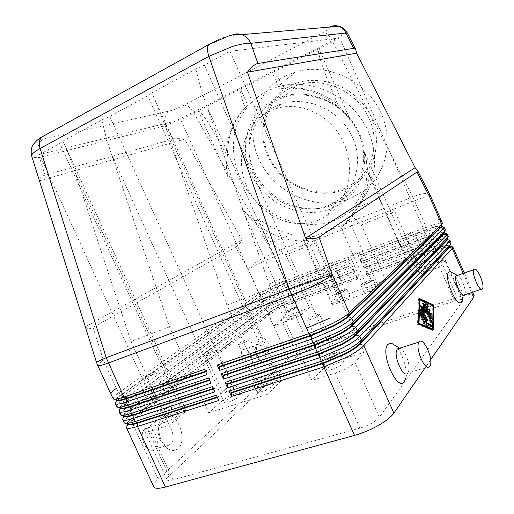 <?xml version="1.0" encoding="UTF-8"?>
<svg xmlns="http://www.w3.org/2000/svg" width="514" height="514" viewBox="0 0 514 514"><rect width="100%" height="100%" fill="white"/><g stroke="black" fill="none" stroke-linecap="round" stroke-linejoin="round"><path stroke-width="0.39" stroke-dasharray="2.57 1.93" d="M275.086 106.494L280.933 104.072C305.098 95.617 336.407 108.287 350.098 132.586C364.002 156.789 357.693 186.974 337.409 200.646L328.697 205.382C303.337 216.015 270.229 202.985 256.158 177.503C241.741 152.202 249.688 118.927 275.086 106.494M332.995 204.893C306.158 216.118 271.251 202.381 256.409 175.499C241.201 148.803 249.56 113.575 276.436 100.314L283.188 97.544C308.708 88.864 341.508 102.273 355.849 127.825C370.414 153.281 363.848 184.989 342.69 199.567L332.995 204.893M318.243 220.23L327.277 215.327C348.479 200.948 356.054 167.924 343.101 141.356C330.374 114.68 299.913 100.461 275.658 108.807L269.76 111.23C244.086 123.758 234.204 159.032 247.003 187.07C259.435 215.27 292.036 231.049 318.243 220.23M290.718 87.843L297.233 85.144C321.822 76.682 353.221 89.423 366.855 113.922C380.701 138.33 374.269 168.913 353.844 183.125L344.496 188.33C318.609 199.336 285.045 186.286 270.929 160.407C256.454 134.713 264.781 100.712 290.718 87.843M345.755 189.21C372.599 178.326 384.986 143.4 369.919 114.564C355.251 85.536 316.881 72.024 290.41 85.748C263.701 99.041 255.175 134.058 270.062 160.477C284.595 187.09 319.098 200.524 345.755 189.21M285.219 76.04C253.678 92.025 243.996 133.402 261.568 164.39C278.716 195.603 319.117 211.46 350.632 198.327L363.938 190.7C387.517 173.122 394.752 136.897 378.355 107.754C362.19 78.513 325.156 62.817 295.499 71.941L285.219 76.04M266.888 91.1C253.331 98.566 243.096 110.092 237.288 124.035C230.625 143.085 232.855 164.827 242.865 183.511C261.086 216.272 303.472 233.215 336.464 219.793L350.394 211.935C375.053 193.765 382.493 155.819 365.049 125.056C347.843 94.19 308.721 77.447 277.65 86.853L266.888 91.1M247.735 105.055C229.193 122.281 221.791 150.878 228.017 177.157L198.211 110.767L272.298 72.673C273.801 72.127 277.875 77.254 284.512 88.042C303.376 86.23 321.051 91.531 337.518 103.95L350.599 120.578L318.937 48.689L339.773 37.978L440.215 266.817L418.409 274.566L365.216 153.776C371.326 182.348 361.104 211.941 340.981 227.49L369.566 291.913L336.323 303.729L308.182 240.61C283.272 243.064 257.251 229.854 241.786 207.829L291.913 319.502L273.602 326.011L180.755 119.743L198.211 110.767C200.023 110.324 205.497 117.841 214.627 133.325L227.445 156.256C227.233 137.431 233.131 121.265 245.146 107.754L247.735 105.055L240.571 88.986C239.306 89.879 240.828 96.131 245.146 107.754M337.518 103.95L326.801 77.903C319.888 59.842 317.267 50.102 318.937 48.689L272.298 72.673L279.577 89.083C304.738 84.367 333.644 96.767 350.599 120.578M228.017 177.157C226.661 171.612 226.224 165.977 226.713 160.259L227.445 156.256M308.182 240.61L303.62 239.942L302.772 239.055L303.016 237.68L332.468 303.71L331.967 304.481L336.323 303.729M303.016 237.68L305.92 233.594L291.83 234.236C280.021 231.878 269.188 226.88 259.345 219.247L258.491 220.255C257.308 221.001 255.529 220.647 253.145 219.202C248.615 216.156 244.825 212.366 241.786 207.829M291.913 319.502L297.124 317.254L300.934 314.934L258.491 220.255M365.216 153.776L368.082 173.359L368.654 173.385L413.391 274.894L413.095 275.491L413.976 275.71L418.409 274.566M180.755 119.743L39.469 154.502L160.284 417.638L182.104 410.641L59.823 143.47L62.978 141.067L101.862 119.974C104.111 130.37 107.336 141.858 111.538 154.438L169.492 326.885L208.684 412.793L223.256 399.956L111.538 154.438M62.978 141.067L63.794 142.847C67.713 151.579 71.568 161.653 75.359 173.064L131.025 341.476L169.402 425.117L150.506 431.04C147.036 432.101 145.121 432.216 144.762 431.394C144.601 430.732 145.411 429.678 147.184 428.233L160.284 417.638M297.458 355.804L169.157 475.977C167.461 477.583 166.735 478.804 166.979 479.646C167.448 480.706 169.44 480.776 172.961 479.845L359.909 428.168C368.988 425.303 375.477 421.634 379.383 417.175L462.671 301.011L462.934 300.086C462.221 299.142 459.4 299.456 454.479 301.031L310.507 349C304.828 351.03 300.478 353.298 297.458 355.804L281.274 319.804C284.396 317.517 288.784 315.307 294.432 313.167L309.492 307.77L300.934 314.934M273.602 326.011L281.274 319.804M368.654 173.385L369.277 172.434C368.499 185.413 364.773 196.997 358.097 207.193L351.165 215.276L345.614 223.082L340.981 227.49M369.566 291.913L375.072 289.543L378.728 287.236L348.633 219.292M279.577 89.083L284.512 88.042M413.391 274.894L419.822 268.205L394.906 211.607L381.304 197.729L369.277 172.434M358.097 207.193L381.304 197.729M351.165 215.276L361.316 224.933L394.906 211.607M305.92 233.594L316.444 242.736L340.467 296.662L385.853 280.387L378.728 287.236M385.853 280.387L361.316 224.933M291.83 234.236L270.981 242.743L259.345 219.247M332.468 303.71L340.467 296.662M295.942 314.722C291.085 316.643 288.309 318.205 287.615 319.4C287.814 319.721 288.945 319.522 290.995 318.815C295.884 316.881 298.666 315.32 299.354 314.125C299.142 313.803 298.004 314.003 295.942 314.722M292.967 308.092C288.116 310.026 285.334 311.568 284.615 312.73C284.814 313.032 285.932 312.82 287.975 312.101C292.864 310.154 295.659 308.606 296.366 307.449C296.154 307.154 295.023 307.366 292.967 308.092M372.155 287.493C367.234 289.414 364.484 290.956 363.899 292.125C364.169 292.498 365.538 292.26 367.998 291.406C372.958 289.472 375.728 287.924 376.299 286.761C376.017 286.388 374.635 286.632 372.155 287.493M345.967 296.848C341.071 298.769 338.308 300.324 337.685 301.5C337.929 301.853 339.214 301.628 341.527 300.831C346.462 298.891 349.237 297.336 349.848 296.167C349.591 295.813 348.293 296.038 345.967 296.848M342.922 290.005C338.026 291.939 335.256 293.475 334.62 294.612C334.852 294.946 336.13 294.708 338.437 293.899C343.371 291.946 346.153 290.41 346.783 289.273C346.532 288.939 345.247 289.183 342.922 290.005M364.876 284.364C362.415 285.225 361.053 285.482 360.796 285.129C361.393 284.004 364.156 282.475 369.071 280.535C371.545 279.661 372.92 279.404 373.196 279.757C372.605 280.875 369.829 282.411 364.876 284.364M316.444 242.736L285.823 254.88L270.981 242.743M309.492 307.77L285.823 254.88M419.822 268.205L437.311 261.928C442.194 260.232 444.938 259.731 445.548 260.437L440.215 266.817M165.457 126.682L280.515 381.684L267.28 394.411L226.886 305.104L165.457 126.682L154.868 99.536L151.778 92.899L195.879 68.979L204.334 65.15L229.957 51.265L339.773 37.978M151.778 92.899L147.711 95.835L109.771 116.402L101.862 119.974M39.469 154.502L59.823 143.47M204.334 65.15L336.715 361.066L329.326 364.214L324.077 367.786L206.519 105.543L270.66 288.495L311.953 380.399L324.077 367.786M280.515 381.684L281.421 380.09L280.927 379.711L276.198 380.469L147.711 95.835M75.359 173.064L184.789 412.228L186.158 410.339L182.104 410.641M109.771 116.402L235.598 393.486L228.73 396.422L223.256 399.956M235.598 393.486L276.198 380.469M267.28 394.411L208.684 412.793M236.286 395.157C229.366 397.791 225.383 400.226 224.342 402.468C224.618 403.04 225.98 402.95 228.422 402.205C235.412 399.551 239.415 397.104 240.43 394.868C240.134 394.296 238.753 394.392 236.286 395.157M268.938 384.729C261.967 387.357 258.002 389.785 257.045 392.028C257.36 392.645 258.844 392.548 261.498 391.732C268.539 389.079 272.529 386.644 273.461 384.414C273.127 383.791 271.623 383.9 268.938 384.729M232.18 386.123C225.267 388.777 221.271 391.186 220.191 393.351C220.455 393.891 221.804 393.775 224.245 393.011C231.229 390.338 235.245 387.922 236.299 385.763C236.016 385.224 234.647 385.346 232.18 386.123M257.251 382.345C254.597 383.174 253.126 383.296 252.83 382.712C253.826 380.553 257.803 378.15 264.768 375.503C267.441 374.655 268.938 374.52 269.259 375.111C268.289 377.257 264.286 379.666 257.251 382.345M184.789 412.228L169.402 425.117M195.879 68.979C198.327 80.023 201.873 92.212 206.519 105.543M336.715 361.066L364.079 352.289L354.981 362.505C350.831 366.456 344.251 369.984 335.244 373.093L311.953 380.399M338.52 362.498C331.453 365.12 327.521 367.542 326.731 369.752C327.129 370.472 328.909 370.356 332.063 369.399C339.208 366.752 343.166 364.323 343.937 362.119C343.513 361.393 341.707 361.522 338.52 362.498M327.669 359.575C324.514 360.558 322.747 360.706 322.368 360.018C323.197 357.892 327.148 355.502 334.209 352.855C337.383 351.859 339.176 351.698 339.581 352.386C338.777 354.506 334.807 356.902 327.669 359.575M229.957 51.265L364.079 352.289M226.886 305.104L270.66 288.495M169.492 326.885L131.025 341.476M347.066 32.588L332.205 40.747L193.489 112.168L165.945 125.712C164.705 122.865 164.448 119.987 165.167 117.096C165.977 114.23 167.558 112.155 169.916 110.857C173.957 109.803 178.769 107.863 184.359 105.036L323.968 32.061C329.442 29.131 331.633 27.435 330.56 26.972M235.592 247.221C237.564 246.071 239.717 243.636 242.055 239.903L184.61 139.165C179.624 138.472 175.955 138.439 173.603 139.069L45.039 175.152C41.441 176.186 39.642 178.062 39.642 180.78L85.517 326.666C87.142 329.044 89.667 329.294 93.079 327.399L235.592 247.221L248.204 269.233C250.331 266.612 253.755 263.74 258.471 260.617L272.87 253.01L412.781 196.888L332.205 40.747L327.861 34.374L323.968 32.061M440.813 219.484L437.844 219.401L440.839 219.536M444.257 227.355L441.224 227.124C438.089 227.683 433.668 229.038 427.969 231.184L359.414 257.096L357.763 253.37L426.267 227.291C431.959 225.138 436.373 223.763 439.496 223.172L442.483 223.301M441.436 225.954L438.693 225.762C435.827 226.288 431.779 227.535 426.549 229.507L357.917 255.542L357.763 253.37M430.565 196.072C429.453 195.493 424.146 197.074 414.644 200.807L274.669 256.582L284.024 277.457L269.111 283.966L284.024 277.457L285.546 280.856L348.184 257.013L349.835 260.72L287.146 284.422L272.234 290.924L260.861 297.343L119.807 398.324M112.996 398.575L112.977 398.337C113.119 397.219 114.956 395.407 118.483 392.914L259.242 293.745L270.634 287.365L285.546 280.856L285.578 282.983L348.325 259.184L348.184 257.013M116.35 399.095C116.787 398.035 118.426 396.487 121.259 394.469L261.44 294.824L271.88 288.958L285.578 282.983L285.72 283.31L272.028 289.279L261.587 295.152L121.458 394.9L116.832 399.018M39.957 139.345L43.382 139.127C40.69 140.688 38.942 143.226 38.139 146.753C37.432 150.313 37.869 153.866 39.443 157.412C34.785 157.894 32.176 157.477 31.637 156.147L31.605 156.05M447.122 233.896L444.051 233.581C440.896 234.101 436.463 235.418 430.758 237.539L362.119 263.2L360.468 259.474L429.055 233.652C434.754 231.518 439.181 230.182 442.329 229.636L445.349 229.842M448.478 239.909L446.878 240.032C443.704 240.507 439.258 241.792 433.546 243.893L364.824 269.297L363.173 265.571L431.844 240.012C437.555 237.898 441.989 236.588 445.15 236.093L448.208 236.376M365.872 271.662L434.632 246.36C440.344 244.272 444.796 243 447.977 242.537L451.067 242.91L450.001 245.499L447.18 245.133C444.263 245.538 440.183 246.694 434.934 248.609L366.045 273.866L365.872 271.662L367.523 275.388L436.335 250.241L435.088 248.962C440.337 247.048 444.417 245.898 447.334 245.493L450.155 245.859M124.028 422.489L124.002 422.36C123.9 421.094 125.654 419.077 129.265 416.314L267.184 311.394C269.689 309.518 273.454 307.327 278.479 304.815L293.385 298.338L356.26 275.202L357.905 278.903L294.978 301.898L314.42 345.273L457.081 297.529L436.335 250.241C442.053 248.166 446.512 246.913 449.705 246.482L451.247 246.379M120.36 414.528L120.327 414.361C120.308 413.14 122.094 411.194 125.673 408.521L264.537 305.515C267.062 303.671 270.839 301.5 275.864 299L290.776 292.517L353.574 269.143L355.213 272.844L292.37 296.077L277.464 302.553C272.439 305.059 268.668 307.243 266.156 309.107L127.87 413.282C124.112 416.128 122.358 418.165 122.602 419.392M116.678 406.555L116.652 406.349C116.717 405.18 118.522 403.304 122.081 400.721L261.889 299.63L273.249 293.186L288.161 286.69L350.882 263.084L352.527 266.785L289.761 290.249L274.849 296.739C269.818 299.238 266.04 301.397 263.509 303.228L124.279 405.488C120.494 408.283 118.708 410.262 118.927 411.425M474.094 295.511L470.734 294.503C467.406 294.606 462.857 295.614 457.081 297.529M447.161 239.023L444.353 238.682C441.455 239.126 437.382 240.314 432.139 242.248L363.34 267.762L363.173 265.571M444.302 232.489L441.52 232.225C438.641 232.707 434.581 233.928 429.344 235.881L360.629 261.658L360.468 259.474M93.079 327.399L103.487 360.391L116.382 388.353C112.54 391.032 110.696 392.889 110.851 393.923L110.94 394.109M41.107 137.45L210.946 43.26C219.208 38.91 225.974 36.321 231.236 35.498L231.853 35.177M85.517 326.666L242.055 239.903M39.642 180.78L184.61 139.165M258.388 381.311C256.518 381.896 255.484 381.979 255.272 381.568C255.966 380.058 258.767 378.368 263.663 376.505C265.545 375.907 266.593 375.818 266.811 376.229C266.13 377.739 263.322 379.428 258.388 381.311M241.387 343.737C239.537 344.374 238.528 344.534 238.361 344.219C239.164 342.934 242.01 341.328 246.893 339.394C248.75 338.752 249.772 338.585 249.945 338.899C249.155 340.184 246.302 341.797 241.387 343.737M365.505 283.786L362.633 284.326C363.057 283.535 364.998 282.462 368.454 281.1L371.346 280.548C370.928 281.338 368.981 282.417 365.505 283.786M353.002 255.599L350.188 256.287C350.664 255.612 352.623 254.571 356.074 253.171L358.9 252.477C358.431 253.151 356.465 254.192 353.002 255.599M328.658 358.56C326.435 359.254 325.195 359.357 324.925 358.875C325.503 357.384 328.279 355.701 333.252 353.838C335.481 353.137 336.734 353.028 337.017 353.51C336.452 355.001 333.663 356.684 328.658 358.56M311.06 319.265C308.863 320.016 307.655 320.209 307.436 319.843C308.13 318.584 310.944 316.984 315.898 315.05C318.108 314.292 319.322 314.093 319.554 314.459C318.879 315.712 316.046 317.318 311.06 319.265M288.727 311.497C292.158 310.135 294.117 309.042 294.618 308.233L292.235 308.683C288.823 310.038 286.863 311.124 286.362 311.94L288.727 311.497M280.291 282.058C276.885 283.452 274.906 284.499 274.354 285.199L276.673 284.634C280.091 283.233 282.077 282.186 282.623 281.486L280.291 282.058M225.44 391.976C230.343 390.094 233.163 388.398 233.902 386.881L231.017 387.132C226.154 389.002 223.346 390.691 222.588 392.214L225.44 391.976M214.518 350.811C209.673 352.739 206.821 354.352 205.96 355.649L208.729 355.213C213.612 353.266 216.471 351.653 217.319 350.362L214.518 350.811M339.111 293.314C342.575 291.946 344.528 290.86 344.971 290.063L342.26 290.577C338.816 291.939 336.876 293.019 336.426 293.815L339.111 293.314M330.027 263.097C326.596 264.498 324.63 265.539 324.128 266.22L326.763 265.584C330.213 264.177 332.185 263.136 332.68 262.448L330.027 263.097M427.083 267.865C422.116 269.792 419.379 271.321 418.865 272.465C419.193 272.876 420.754 272.6 423.549 271.636C428.56 269.696 431.31 268.16 431.811 267.023C431.471 266.612 429.89 266.894 427.083 267.865M420.343 264.35C417.548 265.327 415.999 265.622 415.685 265.237C416.211 264.138 418.955 262.615 423.921 260.675C426.729 259.692 428.297 259.39 428.625 259.776C428.111 260.874 425.348 262.397 420.343 264.35M420.882 263.798L417.606 264.421C417.972 263.65 419.906 262.583 423.395 261.221L426.697 260.585C426.331 261.356 424.397 262.429 420.882 263.798M408.058 234.654L404.846 235.444C405.27 234.789 407.223 233.754 410.699 232.347L413.937 231.557C413.519 232.206 411.56 233.24 408.058 234.654M174.831 414.792C168.014 417.419 164.005 419.861 162.803 422.116C163.022 422.598 164.172 422.521 166.247 421.885C173.134 419.231 177.163 416.783 178.332 414.541C178.101 414.053 176.938 414.136 174.831 414.792M170.86 406.124C164.05 408.771 160.021 411.181 158.781 413.365C158.987 413.821 160.13 413.725 162.206 413.07C169.08 410.397 173.128 407.981 174.336 405.809C174.117 405.353 172.961 405.456 170.86 406.124M163.51 412.022C168.335 410.146 171.175 408.45 172.029 406.927L169.594 407.139C164.801 409.003 161.968 410.699 161.1 412.228L163.51 412.022M153.622 372.297C148.842 374.218 145.97 375.837 144.999 377.147L147.338 376.775C152.144 374.841 155.029 373.222 155.986 371.911L153.622 372.297M204.611 369.367L206.949 370.78L205.478 371.281M205.696 371.757L207.168 371.262L207.007 374.642M117.385 400.29L116.1 401.582M119.968 407.197C120.263 406.092 121.895 404.454 124.863 402.282L264.093 300.716L274.502 294.785L288.193 288.823L351.023 265.263L350.882 263.084M349.835 260.72L348.473 259.519L285.72 283.31L287.146 284.422L288.161 286.69L288.341 289.151L274.643 295.113L264.241 301.043L125.063 402.719C122.538 404.563 120.97 406.041 120.366 407.146M208.536 377.996L210.862 379.383L209.391 379.878M209.609 380.354L211.081 379.859L210.933 383.264M123.611 415.286C123.765 414.143 125.377 412.408 128.461 410.088L266.74 306.607L277.117 300.613L290.808 294.663L353.716 271.334L353.574 269.143M352.527 266.785L351.171 265.597L288.341 289.151L289.761 290.249L290.776 292.517L290.956 294.985L277.264 300.941L266.888 306.929L128.661 410.525C126.007 412.517 124.433 414.091 123.938 415.248M212.462 386.612L214.775 387.98L213.304 388.462M213.522 388.937L214.993 388.455L214.858 391.874M127.273 423.356C127.273 422.174 128.866 420.349 132.053 417.895L269.387 312.486C271.675 310.764 275.125 308.747 279.732 306.434L293.423 300.497L356.414 277.399L356.26 275.202M355.213 272.844L353.87 271.668L290.956 294.985L292.37 296.077L293.385 298.338L293.571 300.818L279.879 306.762C275.273 309.068 271.822 311.086 269.535 312.814L132.252 418.325C129.483 420.458 127.915 422.129 127.536 423.337M348.473 259.519L348.325 259.184M206.949 370.78L207.168 371.262M351.171 265.597L351.023 265.263M210.862 379.383L211.081 379.859M353.87 271.668L353.716 271.334M214.775 387.98L214.993 388.455M216.381 395.221L218.681 396.564L217.21 397.039M217.422 397.515L218.9 397.039L218.771 400.483M357.905 278.903L356.562 277.733L293.571 300.818L294.978 301.898L280.072 308.361C275.054 310.88 271.296 313.09 268.803 314.986L129.008 423.118M314.42 345.273L299.521 351.653C294.561 354.255 290.885 356.626 288.508 358.772L268.803 314.986L269.535 312.814L267.184 311.394L266.156 309.107L266.888 306.929L264.537 305.515L263.509 303.228L264.241 301.043L261.889 299.63L260.861 297.343L261.587 295.152L259.242 293.745L248.204 269.233C254.796 265.314 263.618 261.099 274.669 256.582L193.489 112.168L188.934 106.629L184.359 105.036M356.562 277.733L356.414 277.399M218.681 396.564L218.9 397.039M132.811 423.999L158.183 479.048C154.65 482.338 153.121 484.85 153.602 486.585M158.183 479.048L288.508 358.772M163.156 416.443C160.304 418.897 158.826 422.881 158.71 428.38C159.064 437.131 162.013 443.813 167.545 448.433C171.406 451.074 174.863 451.119 177.902 448.568C189.467 439.142 174.464 406.381 163.156 416.443M258.953 338.771L256.486 344.284C255.387 351.73 260.469 363.276 265.841 365.544C267.788 366.431 269.452 366.276 270.827 365.075C278.582 358.913 266.438 331.948 258.953 338.771M264.453 361.779L261.24 362.062C257.18 359.19 255.195 354.673 255.278 348.511L256.884 344.945C261.722 340.557 269.503 357.892 264.453 361.779M250.671 366.398L250.549 366.495C245.583 370.928 237.821 353.414 243.128 349.732L243.154 349.713C248.101 345.305 255.831 362.486 250.671 366.398M160.933 423.761C159.109 425.354 158.158 427.905 158.087 431.413C158.312 436.971 160.182 441.218 163.709 444.16C166.054 445.779 168.194 445.889 170.128 444.475L170.359 444.282C177.883 438.339 168.284 417.259 160.985 423.716L160.933 423.761M145.147 428.753C137.277 434.362 146.779 455.725 154.251 449.249L154.489 449.056C162.154 443.1 152.645 422.251 145.199 428.715L145.147 428.753M359.414 257.096L358.072 255.882L426.704 229.861C431.94 227.888 435.988 226.642 438.847 226.121L441.577 226.269M362.119 263.2L360.777 261.992L429.498 236.234C434.741 234.281 438.802 233.067 441.68 232.585L444.437 232.803M364.824 269.297L363.488 268.102L432.293 242.602C437.542 240.668 441.61 239.479 444.507 239.042L447.296 239.331M358.072 255.882L357.917 255.542M360.777 261.992L360.629 261.658M363.488 268.102L363.34 267.762M449.422 246.836L450.001 245.499M430.655 359.768L425.097 367.831M452.474 272.838C457.672 276.956 463.699 293.398 462.343 299.835L462.227 300.401M395.6 345.761L397.881 348.486M398.048 348.71C403.953 358.097 406.58 367.581 405.925 377.173L405.7 378.375M457.421 275.35C460.628 275.62 466.153 288.669 465.099 293.481L464.566 294.856M429.691 366.45L407.865 373.016L408.958 370.112C410.223 363.128 404.28 348.974 399.751 348.171M418.39 324.116L417.535 324.398L432.409 330.367L432.422 329.77M433.244 330.097L432.409 330.367M432.435 328.973L432.878 305.599M419.263 299.09L418.454 298.724L417.535 324.398M419.289 298.441L418.454 298.724M431.876 329.153L432.325 305.991L418.994 299.945L418.402 323.717M433.141 305.714L432.325 305.991M429.91 194.703L426.382 193.457C422.983 193.495 418.447 194.639 412.781 196.888L426.267 227.291L426.704 229.861L427.969 231.184L429.055 233.652L429.498 236.234L430.758 237.539L431.844 240.012L432.293 242.602L433.546 243.893L434.632 246.36L435.088 248.962L366.193 274.206L367.523 275.388M425.194 304.301L424.442 304.089L424.609 305.489L430.359 318.526L431.098 319.213L431.201 318.275M431.002 313.906L430.269 313.251L430.134 315.988L428.56 312.294M428.927 309.357L428.47 309.171L427.603 310.244L425.997 306.595L427.385 307.218L427.667 306.697M423.42 323.647L424.185 324.34L424.018 322.882L420.285 314.414L419.508 313.713L419.675 315.159L423.42 323.647L424.262 323.37M426.048 323.171L420.433 310.527L419.662 309.826L419.829 311.259L425.682 324.533L426.241 325.266L430.738 327.097L431.021 326.596M420.606 306.498L419.797 305.926L419.957 307.346L425.81 320.607L426.569 321.301L426.402 319.856L421.968 309.82L424.737 312.975L424.455 311.42M425.573 312.698L424.737 312.975M423.761 307.655L430.276 322.432L431.015 323.113L430.848 321.687L424.545 307.391M423.073 304.044L422.193 303.08L422.142 303.787L423.183 309.447M366.193 274.206L366.045 273.866M169.157 475.977L147.184 428.233M310.507 349L294.432 313.167M454.479 301.031L437.311 261.928M172.961 479.845L150.506 431.04M359.909 428.168L335.244 373.093M173.603 139.069L165.945 125.712L39.443 157.412L45.039 175.152M116.382 388.353L118.483 392.914L121.458 394.9L120.835 398.029M96.362 361.984L103.487 360.391C99.555 362.884 97.609 364.529 97.66 365.345L97.731 365.486M41.968 136.955L40.869 137.739M43.382 139.127L169.916 110.857M330.046 26.972L231.236 35.498M379.383 417.175L354.981 362.505M462.671 301.011L445.214 261.208M124.587 406.163L124.279 405.488L124.863 402.282L122.081 400.721L121.619 399.725M125.352 407.82L125.673 408.521L128.461 410.088L127.87 413.282L128.333 414.297M129.085 415.916L132.252 418.325L131.462 421.069L132.079 422.418M463.153 273.364L471.537 292.517M425.438 305.213L424.609 305.489M431.188 318.256L430.359 318.526M431.015 313.302L430.186 313.572M429.293 308.901L428.47 309.177L429.299 308.895M428.207 306.942L427.385 307.218M425.245 303.858L424.654 304.057M420.516 314.883L419.675 315.159M427.083 324.989L426.241 325.266M426.53 324.257L425.682 324.533M431.574 326.82L430.738 327.097M420.67 310.976L419.829 311.259M431.111 322.162L430.276 322.432M422.971 303.504L422.142 303.787M420.799 307.064L419.957 307.346M426.646 320.331L425.81 320.607M274.065 99.909L281.447 96.844C308.137 87.753 341.926 101.631 356.632 127.877C371.59 154.007 364.985 186.871 343.044 202.394L332.635 208.221C304.596 220.082 268.494 205.928 253.184 178.223C237.474 150.73 246.02 114.044 274.065 99.909M327.277 215.327L337.409 200.646M275.658 108.807L280.933 104.072M342.69 199.567L353.844 183.125M283.188 97.544L297.233 85.144M295.499 71.941L277.65 86.853M363.938 190.7L350.394 211.935M413.095 275.491L368.082 173.359M331.967 304.481L302.772 239.055M287.615 319.4L284.615 312.73M337.685 301.5L334.62 294.612M363.899 292.125L360.796 285.129M154.868 99.536L281.421 380.09M63.794 142.847L186.158 410.339M224.342 402.468L220.191 393.351M257.045 392.028L252.83 382.712M326.731 369.752L322.368 360.018M255.272 381.568L238.361 344.219M273.461 384.414L269.259 375.111M266.811 376.229L249.945 338.899M362.633 284.326L350.188 256.287M376.299 286.761L373.196 279.757M371.346 280.548L358.9 252.477M324.925 358.875L307.436 319.843M343.937 362.119L339.581 352.386M337.017 353.51L319.554 314.459M286.362 311.94L274.354 285.199M299.354 314.125L296.366 307.449M294.618 308.233L282.623 281.486M222.588 392.214L205.96 355.649M240.43 394.868L236.299 385.763M233.902 386.881L217.319 350.362M336.426 293.815L324.128 266.22M349.848 296.167L346.783 289.273M344.971 290.063L332.68 262.448M418.865 272.465L415.685 265.237M417.606 264.421L404.846 235.444M431.811 267.023L428.625 259.776M426.697 260.585L413.937 231.557M162.803 422.116L158.781 413.365M161.1 412.228L144.999 377.147M178.332 414.541L174.336 405.809M172.029 406.927L155.986 371.911M166.979 479.646L144.762 431.394M462.934 300.086L450.547 271.835M450.489 271.7L445.548 260.437M115.509 399.205L112.977 398.337M119.344 407.268L116.652 406.349M123.187 415.325L120.327 414.361M127.029 423.375L124.002 422.36M261.24 362.062L265.841 365.544M255.278 348.511L256.486 344.284M250.549 366.495L264.337 361.882M163.709 444.16L167.545 448.433M158.087 431.413L158.71 428.38M154.251 449.249L170.128 444.475M145.199 428.715L160.985 423.716M243.154 349.713L256.884 344.945M441.385 225.852L442.445 223.243M444.257 232.405L445.323 229.803M447.129 238.952L448.195 236.356M465.099 293.481L462.343 299.835M408.958 370.112L405.925 377.173M482.376 288.894L481.316 289.247M472.623 292.158L464.232 272.985M431.773 318.988L431.098 319.213M431.098 312.975L430.269 313.251M428.258 306.954L427.584 307.179M425.271 303.813L424.442 304.089M424.866 324.116L424.185 324.34M420.356 313.437L419.508 313.713M431.612 326.833L430.938 327.052M420.503 309.544L419.662 309.826M431.696 322.895L431.015 323.113M423.022 302.797L422.193 303.08M420.632 305.644L419.797 305.926M427.243 321.077L426.569 321.301"/><path stroke-width="0.77" d="M330.56 26.972L330.046 26.972C332.834 25.559 335.713 25.327 338.681 26.272L339.092 26.42C342.151 27.64 344.406 29.838 345.858 33.005L347.079 32.594L355.688 49.447L356.594 53.173L415.126 167.667L417.419 170.256L416.957 172.055L319.033 237.127C316.534 238.734 312.043 239.081 305.547 238.175L247.433 72.178C251.597 66.865 255.085 63.961 257.893 63.466L353.696 48.348L355.688 49.447M429.91 194.703L429.775 197.132L430.584 196.11L440.839 219.536L440.112 220.731L440.813 219.484M96.362 361.984L97.66 365.345C98.013 366.264 101.554 365.493 108.274 363.038L291.644 295.12C306.64 289.633 326.557 279.712 332.34 274.919L313.81 280.503L289.266 289.125L106.218 357.705L96.362 361.984L31.579 155.729C31.746 153.975 34.586 151.572 40.105 148.507C39.103 145.256 38.98 142.41 39.732 139.969L41.133 137.424L208.536 44.705L207.624 47.204C207.258 49.685 207.688 52.724 208.902 56.328L232.135 46.581C240.321 44.095 246.54 43.003 250.8 43.311C248.917 39.244 246.084 36.417 242.293 34.836L241.786 34.644C238.367 33.494 235.059 33.673 231.853 35.177M116.1 401.582L115.47 403.798C116.588 404.634 120.18 404.036 126.238 402.019L207.007 374.642L204.611 369.367L123.938 397.033L106.218 357.705L40.105 148.507L208.902 56.328L289.266 289.125L306.479 328.215L330.322 317.948L306.479 328.215L308.895 333.605L217.171 365.062L219.594 370.376L311.426 339.253L335.269 329.018C343.101 324.912 348.576 321.372 351.698 318.384L443.556 228.608L444.257 227.355L445.375 229.899L444.681 231.171L353.279 321.925C350.169 324.938 344.701 328.504 336.876 332.616L313.032 342.838L221.129 373.762L223.545 379.075L315.557 348.479L339.401 338.276C347.213 334.139 352.668 330.541 355.752 327.476L446.441 235.2L447.122 233.896L448.234 236.434L447.565 237.757L357.326 331.01C354.255 334.106 348.813 337.724 341.007 341.868L317.17 352.064L225.081 382.448L227.49 387.755L319.695 357.699L343.532 347.522C351.325 343.358 356.748 339.703 359.794 336.561L449.326 241.786L449.981 240.43L448.478 239.909M442.483 223.301L441.796 224.579L349.224 312.827C346.076 315.757 340.583 319.271 332.738 323.357L308.895 333.605L311.086 335.218L332.879 325.857C340.043 322.117 345.074 318.892 347.965 316.181L440.781 227.098L441.436 225.954L440.941 227.464L348.19 316.682C345.299 319.4 340.274 322.625 333.104 326.371L311.311 335.732L219.716 366.977L219.594 370.376M97.731 365.486L110.851 393.923C110.696 392.889 112.54 391.032 116.382 388.353M205.478 371.281L126.367 398.299L123.938 397.033C117.886 399.076 114.314 399.699 113.215 398.909L110.94 394.109M116.427 399.976L116.704 400.438C117.738 401.171 121.028 400.612 126.572 398.748L126.367 398.299C120.822 400.162 117.533 400.727 116.498 399.995L116.35 399.095M120.115 407.968L119.158 411.798C120.308 412.697 123.919 412.157 129.991 410.172L210.933 383.264L208.536 377.996L127.697 405.193C121.632 407.197 118.034 407.769 116.903 406.915L115.245 403.451M123.797 415.948L122.602 419.392L122.846 419.784C124.028 420.754 127.658 420.266 133.749 418.319L214.858 391.874L212.462 386.612L131.456 413.346C125.377 415.312 121.754 415.832 120.591 414.907L119.03 411.643M127.742 424.384L126.277 427.352L126.528 427.77C127.742 428.804 131.398 428.368 137.495 426.459L218.771 400.483L216.381 395.221L135.208 421.486C129.11 423.414 125.474 423.883 124.279 422.894L122.711 419.623M451.067 242.91L450.444 244.343L361.368 340.088C358.335 343.262 352.925 346.937 345.132 351.113L321.301 361.278L229.026 391.135L231.435 396.435L323.82 366.906L354.525 435.403L165.405 487.028L137.495 426.459L137.803 423.138L217.422 397.515M126.386 427.597L153.937 487.169C155.382 488.711 159.199 488.666 165.405 487.028M217.21 397.039L137.598 422.688C132.021 424.448 128.667 424.872 127.549 423.954L127.273 423.356M213.304 388.462L133.858 414.567C128.288 416.359 124.96 416.828 123.868 415.974L123.611 415.286M209.391 379.878L130.113 406.433C124.555 408.264 121.246 408.784 120.186 407.987L119.968 407.197M241.786 34.644L338.694 26.278C339.638 25.989 346.115 29.343 347.066 32.588M247.433 72.178L356.594 53.173M305.547 238.175L415.126 167.667M120.237 408.251L120.392 408.431C121.458 409.228 124.767 408.714 130.318 406.889L127.697 405.193L126.238 402.019L126.572 398.748L205.696 371.757M116.832 399.018L116.472 399.976M119.807 398.324L117.385 400.29M123.893 416.186L124.073 416.417C125.165 417.278 128.5 416.809 134.064 415.016L131.456 413.346L129.991 410.172L130.318 406.889L209.609 380.354M120.366 407.146L120.147 407.955M126.309 427.442L127.755 424.397C128.873 425.316 132.226 424.898 137.803 423.138L135.208 421.486L133.749 418.319L134.064 415.016L213.522 388.937M123.938 415.248L123.816 415.922M127.536 423.337L127.485 423.889M129.008 423.118L127.915 424.185M221.129 373.762L223.436 375.169L315.21 344.425L313.032 342.838L311.426 339.253L311.086 335.218L219.497 366.495L217.171 365.062M225.081 382.448L227.374 383.836L319.329 353.626L317.17 352.064L315.557 348.479L315.21 344.425L336.998 335.089C344.149 331.324 349.154 328.048 352.006 325.259L443.666 233.684L444.302 232.489L443.826 234.05L352.231 325.767C349.379 328.555 344.38 331.832 337.229 335.603L315.435 344.939L223.654 375.65L223.545 379.075M229.026 391.135L231.306 392.497L323.447 362.813L321.301 361.278L319.695 357.699L319.329 353.626L341.116 344.309C348.254 340.519 353.234 337.19 356.048 334.331L446.544 240.263L447.161 239.023L446.705 240.629L356.273 334.832C353.459 337.698 348.479 341.026 341.347 344.823L319.56 354.133L227.593 384.318L227.49 387.755M450.155 245.859L449.583 247.202L360.314 343.898C357.532 346.834 352.578 350.214 345.459 354.037L323.679 363.321L323.447 362.813L345.235 353.523C352.353 349.7 357.301 346.327 360.089 343.391L449.422 246.836L450.444 244.343L449.326 241.786L446.705 240.629L447.565 237.757L446.441 235.2L443.826 234.05L444.681 231.171L443.556 228.608L440.941 227.464L441.796 224.579L429.775 197.132L416.957 172.055M219.497 366.495L219.716 366.977M223.436 375.169L223.654 375.65M227.374 383.836L227.593 384.318M231.435 396.435L231.525 392.979L323.679 363.321L323.82 366.906L347.657 356.755C355.437 352.565 360.828 348.858 363.835 345.633L452.204 248.365L452.84 246.958L451.247 246.379M471.537 292.517L473.657 297.362L430.655 359.768M425.097 367.831L393.891 413.121L363.835 345.633L360.314 343.898L360.089 343.391L361.368 340.088L359.794 336.561L356.048 334.331L357.326 331.01L355.752 327.476L352.231 325.767L352.006 325.259L353.279 321.925L351.698 318.384L347.965 316.181L349.224 312.827L332.34 274.919L319.033 237.127M462.227 300.401L461.604 301.853C457.364 309.087 443.402 277.303 448.638 272.291L450.187 271.649L452.474 272.838M405.7 378.375L404.428 381.446C397.553 392.735 379.692 352.572 387.948 344.322L391.193 343.076L395.6 345.761M433.244 330.097L418.39 324.116L419.289 298.441L433.694 305.02L433.244 330.097M354.525 435.403C362.595 433.148 370.53 429.832 378.343 425.457C385.988 421.056 391.167 416.938 393.891 413.121M481.316 289.247L464.566 294.856C461.758 298.949 453.104 278.954 456.303 275.755L457.421 275.35M474.049 269.593L474.062 269.574C476.664 265.597 485.267 285.354 482.44 288.804L482.376 288.894C479.78 292.948 471.055 272.741 474.049 269.593M399.751 348.171L397.412 348.942C392.394 354.172 403.329 379.351 407.865 373.016M429.826 366.27C434.272 360.603 423.382 335.841 419.161 342.028L419.128 342.067C414.412 347.252 425.47 372.759 429.691 366.45L429.826 366.27M432.422 329.77L432.435 328.973M432.878 305.599L419.263 299.09M433.694 305.02L432.884 305.297M418.402 323.717L431.876 329.153L432.711 328.883L433.141 305.714L419.822 299.662L419.238 299.861M419.822 299.662L419.013 323.338L432.711 328.883M419.013 323.338L418.409 323.537M473.657 297.362L474.094 295.511M431.188 318.256L425.438 305.213L425.271 303.813L427.699 304.783L428.413 306.903L426.819 306.318L428.432 309.974L429.299 308.895L430.212 310.983L429.351 312.062L430.963 315.712L431.098 312.975L432.088 314.741L432.017 318.609L431.927 318.943L431.188 318.256M424.866 322.606L425.033 324.064L424.262 323.37L420.516 314.883L420.356 313.437L421.127 314.138L424.866 322.606L424.044 322.869M427.083 324.989L420.67 310.976L420.503 309.544L421.274 310.244L426.851 322.882L431.06 324.617L431.574 326.82L427.083 324.989M422.81 309.537L427.237 319.579L427.404 321.025L426.646 320.331L420.799 307.064L420.632 305.644L421.062 305.785L424.018 309.165L422.971 303.504L423.022 302.797L423.787 303.498L431.683 321.411L431.85 322.843L431.111 322.162L424.59 307.378L425.573 312.698L422.81 309.537L422.007 309.807M431.201 318.275L431.002 313.906M430.963 315.712L430.179 315.969M429.351 312.062L428.573 312.319M428.56 312.294L429.389 311.259L428.927 309.357M428.432 309.974L427.654 310.231M426.819 306.318L426.042 306.582M427.667 306.697L426.877 305.059L425.194 304.301M431.021 326.596L430.218 324.887L426.048 323.171M426.851 322.882L426.035 323.145M424.455 311.42L423.761 307.655L424.59 307.378M424.545 307.391L423.073 304.044M424.018 309.165L423.183 309.447L420.606 306.498M231.306 392.497L231.525 392.979M417.419 170.256L430.565 196.072M257.893 63.466L250.8 43.311L345.858 33.005L353.696 48.348M44.198 135.625L41.968 136.955M40.869 137.739L39.957 139.345M210.946 43.26L208.536 44.705L228.653 35.98C231.596 34.779 235.977 34.335 241.811 34.656M124.587 406.163L125.352 407.82M128.333 414.297L129.085 415.916M120.835 398.029L121.619 399.725M132.079 422.418L132.811 423.999M463.153 273.364L452.204 248.365L449.422 246.836M432.017 318.609L431.497 318.776M432.088 314.741L431.265 315.018M430.212 310.983L429.389 311.259M427.699 304.783L426.877 305.059M421.127 314.138L420.349 314.395M431.06 324.617L430.218 324.887M421.274 310.244L420.503 310.501M427.237 319.579L426.434 319.849M431.683 321.411L430.893 321.668M423.787 303.498L423.022 303.755M421.062 305.785L420.542 305.958M31.605 156.05C30.056 148.283 33.211 144.601 33.449 144.248C36.725 140.463 39.276 138.202 41.107 137.45M442.509 223.352L440.839 219.536M116.267 399.468L115.509 399.205M116.582 400.303L115.335 403.644M119.942 407.467L119.344 407.268M123.611 415.473L123.187 415.325M441.616 226.423L444.282 227.471M444.481 232.945L447.141 233.992M447.341 239.46L450.001 240.507M451.093 242.968L449.981 240.43M450.193 245.968L452.853 247.009M457.274 275.331L450.187 271.649M474.062 269.574L456.316 275.735M399.455 348.113L391.193 343.076M419.161 342.028L397.444 348.897M474.133 295.601L472.623 292.158M464.232 272.985L452.84 246.958M450.02 245.551L450.18 245.917"/></g></svg>
